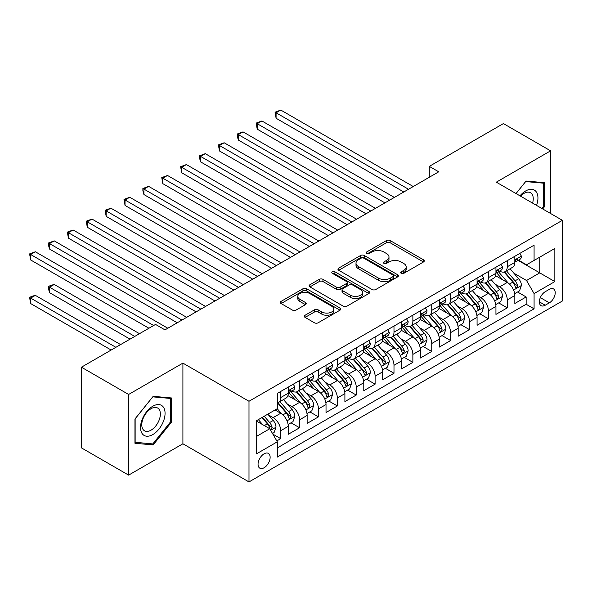 <?xml version="1.0" encoding="UTF-8"?>
<svg xmlns="http://www.w3.org/2000/svg" width="592" height="592" viewBox="0 0 592 592"><rect width="100%" height="100%" fill="white"/><g stroke="black" fill="none" stroke-linecap="round" stroke-linejoin="round"><path stroke-width="0.89" d="M401.213 273.334A1.835 1.058 0 0 0 403.811 273.334L423.502 261.96A2.62 1.51 0 0 0 424.272 260.894A2.62 1.51 0 0 0 423.502 259.821L390.143 240.567A2.62 1.51 0 0 0 386.435 240.567L366.744 251.933A1.835 1.058 0 0 0 366.211 252.68A1.835 1.058 0 0 0 366.744 253.428A1.835 1.058 0 0 0 369.341 253.428L371.887 251.955A8.384 4.84 0 0 1 383.749 251.955L386.532 253.561A8.384 4.84 0 0 1 388.988 256.987A8.384 4.84 0 0 1 386.532 260.413L383.979 261.886A1.835 1.058 0 0 0 383.446 262.633A1.835 1.058 0 0 0 383.979 263.381A1.835 1.058 0 0 0 386.576 263.381L389.122 261.908A8.384 4.84 0 0 1 400.984 261.908L403.766 263.514A8.384 4.84 0 0 1 406.223 266.94A8.384 4.84 0 0 1 403.766 270.359L401.213 271.832A1.835 1.058 0 0 0 400.68 272.579A1.835 1.058 0 0 0 401.213 273.334L401.213 271.832M264.091 467.761A8.547 4.936 120 0 0 269.671 460.236A8.547 4.936 120 0 0 268.361 453.391A8.547 4.936 120 0 0 264.091 453.812A8.547 4.936 120 0 0 258.512 461.338A8.547 4.936 120 0 0 259.821 468.183A8.547 4.936 120 0 0 264.091 467.761M305.08 315.247A2.62 1.51 0 0 0 304.31 316.313A2.62 1.51 0 0 0 305.08 317.386L314.441 322.788A2.62 1.51 0 0 0 318.148 322.788L340.015 310.164A2.62 1.51 0 0 0 340.777 309.091A2.62 1.51 0 0 0 340.015 308.025L306.656 288.763A2.62 1.51 0 0 0 302.949 288.763L281.082 301.387A2.62 1.51 0 0 0 280.312 302.46A2.62 1.51 0 0 0 281.082 303.533L292.389 310.06A2.62 1.51 0 0 0 296.089 310.06L305.45 304.651A2.62 1.51 0 0 0 306.219 303.585A2.62 1.51 0 0 0 305.45 302.512L299.848 299.278A7.008 4.048 0 0 1 297.791 296.414A7.008 4.048 0 0 1 302.12 292.677A7.008 4.048 0 0 1 309.757 293.551L331.72 306.234A7.008 4.048 0 0 1 333.777 309.091A7.008 4.048 0 0 1 329.448 312.835A7.008 4.048 0 0 1 321.804 311.954L318.148 309.845A2.62 1.51 0 0 0 314.441 309.845L305.08 315.247L305.08 317.386M182.906 363.118L128.627 394.457L81.43 367.203L81.43 447.87L128.627 475.124L182.906 443.785L248.988 481.932L248.988 401.272L182.906 363.118L182.906 443.785M550.597 213.512L550.597 150.834L496.318 182.173L562.4 220.32L248.988 401.272M550.597 150.834L503.4 123.58L429.296 166.367L429.296 177.267M81.43 367.203L155.533 324.423L164.968 329.87L438.731 171.813L429.296 166.367M372.072 289.51A2.62 1.51 0 0 0 375.779 289.51L397.646 276.886A2.62 1.51 0 0 0 398.416 275.82A2.62 1.51 0 0 0 397.646 274.747L364.287 255.492A2.62 1.51 0 0 0 360.587 255.492L338.713 268.117A2.62 1.51 0 0 0 337.951 269.182A2.62 1.51 0 0 0 338.713 270.255L372.072 289.51M333.059 273.726A1.835 1.058 0 0 1 334.917 273.985L334.917 271.809L368.831 291.39A2.62 1.51 0 0 1 369.6 292.455A2.62 1.51 0 0 1 368.831 293.528L346.964 306.153A2.62 1.51 0 0 1 343.256 306.153L309.897 286.891L309.897 284.752A2.62 1.51 0 0 0 309.128 285.825A2.62 1.51 0 0 0 309.897 286.891M309.897 284.752L319.258 279.35A2.62 1.51 0 0 1 322.966 279.35L336.493 287.157A2.62 1.51 0 0 0 340.2 287.157L346.409 283.575A2.62 1.51 0 0 0 347.171 282.502A2.62 1.51 0 0 0 346.409 281.437L332.319 273.304A1.835 1.058 0 0 1 331.786 272.557A1.835 1.058 0 0 1 332.919 271.58A1.835 1.058 0 0 1 334.917 271.809M276.79 440.922L280.704 438.657L272.875 434.136M268.413 414.881L273.156 417.619A10.678 6.164 60 0 1 280.704 430.702L288.26 426.344L288.26 434.299L299.589 427.757L290.998 422.799M287.298 403.981L292.034 406.719A10.678 6.164 60 0 1 299.589 419.802L307.137 415.443L307.137 423.398L318.466 416.857L309.875 411.899M306.175 393.081L310.918 395.819A10.678 6.164 60 0 1 318.466 408.902L326.022 404.543L326.022 412.498L337.351 405.957L328.76 400.999M325.052 382.18L329.796 384.918A10.678 6.164 60 0 1 337.351 398.002L344.899 393.643L344.899 401.598L356.229 395.056L347.637 390.098M343.937 371.28L348.673 374.018A10.678 6.164 60 0 1 356.229 387.101L363.777 382.743L363.777 390.698L375.106 384.156L366.515 379.198M362.815 360.38L367.558 363.118A10.678 6.164 60 0 1 375.106 376.201L382.661 371.843L382.661 379.798L393.991 373.256L385.399 368.298M381.699 349.48L386.435 352.218A10.678 6.164 60 0 1 393.991 365.301L401.539 360.942L401.539 368.897L412.868 362.356L404.277 357.398M400.577 338.58L405.32 341.318A10.678 6.164 60 0 1 412.868 354.401L420.424 350.042L420.424 357.997L431.746 351.456L423.162 346.498M419.454 327.679L424.198 330.417A10.678 6.164 60 0 1 431.746 343.501L439.301 339.142L439.301 347.097L450.63 340.555L442.039 335.597M438.339 316.779L443.075 319.517A10.678 6.164 60 0 1 450.63 332.6L458.178 328.234L458.178 336.197L469.508 329.655L460.916 324.697M457.216 305.879L461.96 308.617A10.678 6.164 60 0 1 469.508 321.7L477.063 317.334L477.063 325.297L488.393 318.755L479.801 313.797M476.094 294.979L480.837 297.717A10.678 6.164 60 0 1 488.393 310.8L495.941 306.434L495.941 314.396L507.27 307.855L507.27 299.9A10.678 6.164 -120 0 0 499.715 286.817L494.979 284.079M498.679 302.897L507.27 307.855M288.26 426.344A10.678 6.164 -120 0 0 280.704 413.26L275.043 409.99M307.137 415.443A10.678 6.164 -120 0 0 299.589 402.36L287.912 395.619M326.022 404.543A10.678 6.164 -120 0 0 318.466 391.46L306.789 384.719M344.899 393.643A10.678 6.164 -120 0 0 337.351 380.56L325.674 373.818M363.777 382.743A10.678 6.164 -120 0 0 356.229 369.66L344.551 362.918M382.661 371.843A10.678 6.164 -120 0 0 375.106 358.759L363.429 352.018M401.539 360.942A10.678 6.164 -120 0 0 393.991 347.859L382.314 341.118M420.424 350.042A10.678 6.164 -120 0 0 412.868 336.959L401.191 330.218M439.301 339.142A10.678 6.164 -120 0 0 431.746 326.059L420.076 319.317M458.178 328.234A10.678 6.164 -120 0 0 450.63 315.159L438.953 308.417M477.063 317.334A10.678 6.164 -120 0 0 469.508 304.258L457.831 297.517M495.941 306.434A10.678 6.164 -120 0 0 488.393 293.358L476.715 286.617M549.376 289.325L545.217 291.723A8.281 4.78 120 0 0 539.815 299.019A8.281 4.78 120 0 0 541.081 305.65A8.281 4.78 120 0 0 545.217 305.235L549.376 302.838A8.281 4.78 120 0 0 554.778 295.549A8.281 4.78 120 0 0 553.513 288.911A8.281 4.78 120 0 0 549.376 289.325M248.988 481.932L562.4 300.988L562.4 220.32M256.543 436.371L269.76 428.741L277.308 441.817L277.308 457.083L534.08 308.839L534.08 293.573L526.525 280.497L513.856 273.178M277.308 441.817L256.543 453.812L256.543 420.675L277.308 408.68L277.308 393.421L534.08 245.177L534.08 260.436L554.845 248.448L554.845 281.585L534.08 293.573M291.937 390.964L292.034 391.023A10.678 6.164 60 0 0 297.376 391.556L304.924 387.19A10.678 6.164 -120 0 0 307.137 382.306L307.137 376.201M310.815 380.064L310.918 380.123A10.678 6.164 60 0 0 316.254 380.656L323.809 376.29A10.678 6.164 -120 0 0 326.022 371.406L326.022 365.301M329.7 369.164L329.796 369.223A10.678 6.164 60 0 0 335.139 369.756L342.687 365.39A10.678 6.164 -120 0 0 344.899 360.506L344.899 354.401M348.577 358.264L348.673 358.323A10.678 6.164 60 0 0 354.016 358.848L361.571 354.49A10.678 6.164 -120 0 0 363.777 349.606L363.777 343.501M367.454 347.363L367.558 347.423A10.678 6.164 60 0 0 372.893 347.948L380.449 343.589A10.678 6.164 -120 0 0 382.661 338.705L382.661 332.6M386.339 336.463L386.435 336.522A10.678 6.164 60 0 0 391.778 337.048L399.326 332.689A10.678 6.164 -120 0 0 401.539 327.805L401.539 321.7M405.217 325.563L405.32 325.622A10.678 6.164 60 0 0 410.656 326.148L418.211 321.789A10.678 6.164 -120 0 0 420.424 316.898L420.424 310.8M424.101 314.663L424.198 314.722A10.678 6.164 60 0 0 429.54 315.247L437.088 310.889A10.678 6.164 -120 0 0 439.301 305.997L439.301 299.9M442.979 303.763L443.075 303.822A10.678 6.164 60 0 0 448.418 304.347L455.966 299.989A10.678 6.164 -120 0 0 458.178 295.097L458.178 289M461.856 292.862L461.96 292.922A10.678 6.164 60 0 0 467.295 293.447L474.851 289.088A10.678 6.164 -120 0 0 477.063 284.197L477.063 278.092M480.741 281.962L480.837 282.021A10.678 6.164 60 0 0 486.18 282.547L493.728 278.188A10.678 6.164 -120 0 0 495.941 273.297L495.941 267.192M277.308 447.922L526.147 304.258L526.147 296.955L514.825 303.496L514.825 295.534A10.678 6.164 -120 0 0 507.27 282.458L495.593 275.717M499.618 271.062L499.715 271.121A10.678 6.164 -120 0 0 505.057 271.647A10.678 6.164 -120 0 0 507.27 266.763L507.27 260.658M505.057 271.647L512.613 267.288A10.678 6.164 -120 0 0 514.825 262.397L514.825 256.292M280.704 391.46L280.704 397.565A10.678 6.164 60 0 1 278.492 402.456A10.678 6.164 60 0 1 277.308 402.886M278.492 402.456L286.047 398.09A10.678 6.164 -120 0 0 288.26 393.206L288.26 387.101M299.589 380.56L299.589 386.665A10.678 6.164 60 0 1 297.376 391.556M318.466 369.66L318.466 375.765A10.678 6.164 60 0 1 316.254 380.656M337.351 358.759L337.351 364.864A10.678 6.164 60 0 1 335.139 369.756M356.229 347.859L356.229 353.964A10.678 6.164 60 0 1 354.016 358.848M375.106 336.959L375.106 343.064A10.678 6.164 60 0 1 372.893 347.948M393.991 326.059L393.991 332.164A10.678 6.164 60 0 1 391.778 337.048M412.868 315.159L412.868 321.264A10.678 6.164 60 0 1 410.656 326.148M431.746 304.258L431.746 310.363A10.678 6.164 60 0 1 429.54 315.247M450.63 293.358L450.63 299.463A10.678 6.164 60 0 1 448.418 304.347M469.508 282.458L469.508 288.563A10.678 6.164 60 0 1 467.295 293.447M488.393 271.558L488.393 277.663A10.678 6.164 60 0 1 486.18 282.547M488.393 310.8L488.393 318.755M469.508 321.7L469.508 329.655M450.63 332.6L450.63 340.555M431.746 343.501L431.746 351.456M412.868 354.401L412.868 362.356M393.991 365.301L393.991 373.256M375.106 376.201L375.106 384.156M356.229 387.101L356.229 395.056M337.351 398.002L337.351 405.957M318.466 408.902L318.466 416.857M299.589 419.802L299.589 427.757M280.704 430.702L280.704 438.657M269.76 428.741L256.543 421.112M526.525 280.497L539.741 272.868L539.741 257.165L554.845 248.448M518.118 260.384L554.845 281.585M518.496 260.162L526.525 264.794L534.08 260.436M128.627 394.457L128.627 475.124M517.556 291.997L526.147 296.955M526.147 304.258L534.08 308.839M542.686 208.939L544.277 206.963L544.277 182.669L526.059 181.041L516.009 193.54M134.954 443.282L153.173 444.91L171.391 422.244L171.391 397.95L153.173 396.329L134.954 418.988L134.954 443.282M543.33 206.416L544.277 206.963M170.444 421.704L171.391 422.244M151.249 443.8L153.173 444.91M401.946 273.593L403.766 272.542A8.384 4.84 0 0 0 406.223 269.116L406.223 266.94M388.988 256.987L388.988 259.17A8.384 4.84 0 0 1 386.532 262.589L384.711 263.64M423.465 261.982L390.143 242.742A2.62 1.51 0 0 0 386.435 242.742L367.477 253.687M397.617 276.908L364.287 257.668A2.62 1.51 0 0 0 360.587 257.668L338.75 270.278M393.014 276.568A1.835 1.058 0 0 0 393.554 275.82A1.835 1.058 0 0 0 393.014 275.073L363.732 258.164A1.835 1.058 0 0 0 361.142 258.164L358.456 259.718A8.384 4.84 0 0 0 355.999 263.137A8.384 4.84 0 0 0 358.456 266.563L378.466 278.122A8.384 4.84 0 0 0 390.328 278.122L393.014 276.568L393.014 278.751A1.835 1.058 0 0 0 393.554 277.996L393.554 275.82M355.999 263.137L355.999 265.32A8.384 4.84 0 0 0 358.456 268.746L358.456 266.563M393.014 278.751L390.328 280.297A8.384 4.84 0 0 1 378.466 280.297L358.456 268.746M309.934 286.913L319.258 281.533L319.258 279.35M347.171 282.502L347.171 284.685A2.62 1.51 0 0 1 346.409 285.758L340.2 289.34A2.62 1.51 0 0 1 336.493 289.34L322.966 281.533A2.62 1.51 0 0 0 319.258 281.533M334.917 273.985L368.794 293.543M350.531 295.267A7.008 4.048 0 0 0 358.167 296.141A7.008 4.048 0 0 0 362.496 292.404A7.008 4.048 0 0 0 360.447 289.54L352.706 285.07A2.62 1.51 0 0 0 348.999 285.07L342.79 288.659A2.62 1.51 0 0 0 342.028 289.725A2.62 1.51 0 0 0 342.79 290.798L350.531 295.267L350.531 297.443A7.008 4.048 0 0 0 358.167 298.324A7.008 4.048 0 0 0 362.496 294.579L362.496 292.404M342.028 289.725L342.028 291.908A2.62 1.51 0 0 0 342.79 292.981L342.79 290.798M350.531 297.443L342.79 292.981M333.777 309.091L333.777 311.274A7.008 4.048 0 0 1 329.448 315.011A7.008 4.048 0 0 1 321.804 314.137L318.148 312.021A2.62 1.51 0 0 0 314.441 312.021L305.117 317.408M297.791 296.414L297.791 298.597A7.008 4.048 0 0 0 299.848 301.454L299.848 299.278M305.413 304.673L299.848 301.454M339.978 310.186L306.656 290.946A2.62 1.51 0 0 0 302.949 290.946L281.119 303.548M514.663 293.669L519.539 290.85L521.426 285.396A7.074 4.085 -120 0 0 518.673 278.758L510.045 268.768M508.321 283.146L498.457 271.735M502.712 279.824L496.984 273.201A16.953 9.79 -120 0 0 496.459 272.609M276.079 161.845L366.048 213.786L238.324 140.045L238.324 134.591L243.038 131.868L375.483 208.332M504.095 272.031L512.82 282.132A7.074 4.085 60 0 1 515.343 287.009L515.861 287.845L516.816 287.712L517.608 285.699A7.074 4.085 -120 0 0 515.084 280.83L506.463 270.84M504.606 271.869L513.982 282.724A3.604 2.079 60 0 1 514.892 284.13L517.608 285.699M519.828 253.406L521.426 256.188A7.074 4.085 60 0 1 519.961 259.318L516.379 261.39A7.074 4.085 -120 0 0 517.608 259.755L517.46 259.133M408.524 189.255L276.079 112.791L280.8 110.068L413.246 186.532M515.055 261.716L515.084 261.716A7.074 4.085 -120 0 0 516.379 261.39M516.698 259.229L517.608 259.755C517.164 258.689 516.409 259.126 515.343 261.065A7.074 4.085 60 0 1 514.825 262.071M403.803 191.986L276.079 118.245L276.079 112.791L275.043 112.191L280.8 110.068M276.079 118.245L275.043 112.191M536.552 205.402A17.353 10.02 120 0 0 525.681 190.95A17.353 10.02 120 0 0 519.991 195.841M532.585 203.115A13.142 7.585 120 0 0 530.528 192.748A13.142 7.585 120 0 0 523.957 193.399A13.142 7.585 120 0 0 520.516 196.144M516.046 193.562L525.681 181.581L543.33 183.157L543.33 206.697L541.895 208.48M542.161 182.484L543.33 183.157M163.422 421.349A17.353 10.02 120 0 0 158.93 404.588A17.353 10.02 120 0 0 142.169 419.454A17.353 10.02 120 0 0 146.661 436.215A17.353 10.02 120 0 0 163.422 421.349M159.122 420.128A13.142 7.585 120 0 0 157.642 408.029A13.142 7.585 120 0 0 143.027 418.692A13.142 7.585 120 0 0 144.5 430.784A13.142 7.585 120 0 0 159.122 420.128M135.139 442.365L135.139 418.825L152.795 396.862L170.444 398.438L170.444 421.978L152.795 443.941L134.954 442.254M169.275 397.765L170.444 398.438M495.785 304.569L500.662 301.75L502.549 296.296A7.074 4.085 -120 0 0 499.796 289.658L491.168 279.668M489.436 294.046L479.579 282.636M483.827 290.724L478.107 284.101A16.953 9.79 -120 0 0 477.581 283.509M257.202 172.746L347.164 224.686L219.44 150.945L219.44 145.491L224.161 142.768L356.606 219.232M485.218 282.932L493.943 293.033A7.074 4.085 60 0 1 496.466 297.909L496.977 298.745L497.931 298.612L498.73 296.599A7.074 4.085 -120 0 0 496.207 291.73L487.579 281.74M485.729 282.769L495.104 293.625A3.604 2.079 60 0 1 496.015 295.031L498.73 296.599M476.9 315.469L481.784 312.65L483.671 307.196A7.074 4.085 -120 0 0 480.911 300.558L472.29 290.568M470.559 304.947L460.702 293.536M464.949 301.624L459.229 295.001A16.953 9.79 -120 0 0 458.704 294.409M238.324 183.646L328.286 235.586L200.562 161.845L200.562 156.392L205.283 153.668L337.729 230.133M466.333 293.832L475.058 303.933A7.074 4.085 60 0 1 477.581 308.809L478.099 309.646L479.054 309.512L479.846 307.5A7.074 4.085 -120 0 0 477.33 302.63L468.701 292.64M466.851 293.669L476.227 304.525A3.604 2.079 60 0 1 477.13 305.931L479.846 307.5M458.023 326.37L462.9 323.55L464.787 318.104A7.074 4.085 -120 0 0 462.034 311.459L453.405 301.469M451.681 315.847L441.817 304.436M446.065 312.524L440.344 305.901A16.953 9.79 -120 0 0 439.819 305.309M219.44 194.546L309.401 246.487L181.677 172.746L181.677 167.292L186.399 164.569L318.844 241.033M447.456 304.732L456.18 314.833A7.074 4.085 60 0 1 458.704 319.71L459.214 320.546L460.176 320.413L460.968 318.4A7.074 4.085 -120 0 0 458.445 313.531L449.816 303.541M447.966 304.569L457.342 315.425A3.604 2.079 60 0 1 458.252 316.831L460.968 318.4M439.146 337.27L444.022 334.45L445.909 329.004A7.074 4.085 -120 0 0 443.156 322.359L434.528 312.369M432.796 326.747L422.94 315.336M427.187 323.424L421.467 316.801A16.953 9.79 -120 0 0 420.942 316.209M200.562 205.446L290.524 257.387L162.8 183.646L162.8 178.192L167.521 175.469L299.966 251.933M428.571 315.632L437.303 325.733A7.074 4.085 60 0 1 439.819 330.61L440.337 331.446L441.292 331.313L442.091 329.3A7.074 4.085 -120 0 0 439.567 324.431L430.939 314.441M429.089 315.469L438.465 326.325A3.604 2.079 60 0 1 439.375 327.731L442.091 329.3M500.943 264.306L502.549 267.088A7.074 4.085 60 0 1 501.084 270.218L497.495 272.29A7.074 4.085 -120 0 0 498.73 270.655L498.582 270.033M389.647 200.155L257.202 123.691L261.923 120.968L394.368 197.432M496.177 272.616L496.207 272.616A7.074 4.085 -120 0 0 497.495 272.29M497.813 270.13L498.73 270.655C498.286 269.589 497.532 270.026 496.466 271.965A7.074 4.085 60 0 1 495.941 272.971M384.926 202.886L257.202 129.145L257.202 123.691L256.166 123.092L261.923 120.968M257.202 129.145L256.166 123.092M482.066 275.206L483.671 277.988A7.074 4.085 60 0 1 482.206 281.119L478.617 283.191A7.074 4.085 -120 0 0 479.846 281.555L479.698 280.934M370.762 211.055L237.281 133.992L243.038 131.868M477.3 283.516L477.33 283.516A7.074 4.085 -120 0 0 478.617 283.191M478.935 281.03L479.846 281.555C479.402 280.49 478.647 280.926 477.581 282.865A7.074 4.085 60 0 1 477.063 283.871M238.324 140.045L237.281 136.175L237.281 133.992M463.181 286.106L464.787 288.889A7.074 4.085 60 0 1 463.321 292.019L459.74 294.091A7.074 4.085 -120 0 0 460.968 292.455L460.82 291.834M351.885 221.956L218.404 144.892L224.161 142.768M458.415 294.416L458.445 294.416A7.074 4.085 -120 0 0 459.74 294.091M460.058 291.93L460.968 292.455C460.524 291.39 459.769 291.826 458.704 293.765A7.074 4.085 60 0 1 458.178 294.772M219.44 150.945L218.404 144.892M444.303 297.006L445.909 299.789A7.074 4.085 60 0 1 444.444 302.919L440.855 304.991A7.074 4.085 -120 0 0 442.091 303.356L441.943 302.734M333.007 232.856L199.519 155.792L205.283 153.668M439.538 305.317L439.567 305.317A7.074 4.085 -120 0 0 440.855 304.991M441.173 302.83L442.091 303.356C441.647 302.29 440.885 302.727 439.819 304.665A7.074 4.085 60 0 1 439.301 305.672M200.562 161.845L199.519 157.975L199.519 155.792M420.261 348.17L425.137 345.351L427.024 339.904A7.074 4.085 -120 0 0 424.272 333.259L415.643 323.269M413.919 337.647L404.062 326.236M408.31 334.325L402.582 327.702A16.953 9.79 -120 0 0 402.057 327.11M181.677 216.346L271.647 268.287L143.923 194.546L143.923 189.092L148.636 186.369L281.082 262.833M409.694 326.532L418.418 336.633A7.074 4.085 60 0 1 420.942 341.51L421.46 342.346L422.414 342.213L423.206 340.2A7.074 4.085 -120 0 0 420.683 335.331L412.062 325.341M410.204 326.37L419.58 337.225A3.604 2.079 60 0 1 420.49 338.631L423.206 340.2M425.426 307.907L427.024 310.689A7.074 4.085 60 0 1 425.567 313.819L421.978 315.891A7.074 4.085 -120 0 0 423.206 314.256L423.058 313.634M314.123 243.756L180.641 166.692L186.399 164.569M420.66 316.224L420.683 316.224A7.074 4.085 -120 0 0 421.978 315.891M422.296 313.73L423.206 314.256C422.762 313.19 422.007 313.627 420.942 315.566A7.074 4.085 60 0 1 420.424 316.572M181.677 172.746L180.641 166.692M401.383 359.07L406.26 356.251L408.147 350.804A7.074 4.085 -120 0 0 405.394 344.159L396.766 334.169M395.034 348.547L385.177 337.137M389.425 345.225L383.705 338.602A16.953 9.79 -120 0 0 383.179 338.01M162.8 227.247L252.762 279.187L125.038 205.446L125.038 199.992L129.759 197.269L262.204 273.733M390.816 337.433L399.541 347.534A7.074 4.085 60 0 1 402.064 352.41L402.575 353.246L403.529 353.113L404.329 351.1A7.074 4.085 -120 0 0 401.805 346.231L393.177 336.241M391.327 337.27L400.703 348.126A3.604 2.079 60 0 1 401.613 349.532L404.329 351.1M406.541 318.807L408.147 321.589A7.074 4.085 60 0 1 406.682 324.719L403.093 326.791A7.074 4.085 -120 0 0 404.329 325.163L404.181 324.534M295.245 254.656L161.764 177.593L167.521 175.469M401.776 327.124L401.805 327.124A7.074 4.085 -120 0 0 403.093 326.791M403.411 324.631L404.329 325.163C403.885 324.09 403.13 324.527 402.064 326.466A7.074 4.085 60 0 1 401.539 327.472M162.8 183.646L161.764 177.593M382.499 369.97L387.383 367.151L389.27 361.705A7.074 4.085 -120 0 0 386.509 355.059L377.888 345.069M376.157 359.448L366.3 348.037M370.548 356.125L364.827 349.502A16.953 9.79 -120 0 0 364.302 348.91M143.923 238.147L233.884 290.087L106.16 216.346L106.16 210.893L110.882 208.169L243.327 284.634M371.931 348.333L380.656 358.434A7.074 4.085 60 0 1 383.179 363.31L383.697 364.154L384.652 364.013L385.451 362.001A7.074 4.085 -120 0 0 382.928 357.131L374.299 347.141M372.449 348.17L381.825 359.026A3.604 2.079 60 0 1 382.728 360.432L385.451 362.001M387.664 329.707L389.27 332.489A7.074 4.085 60 0 1 387.804 335.62L384.215 337.692A7.074 4.085 -120 0 0 385.451 336.064L385.296 335.435M276.368 265.556L142.879 188.493L148.636 186.369M382.898 338.025L382.928 338.025A7.074 4.085 -120 0 0 384.215 337.692M384.534 335.531L385.451 336.064C385 334.991 384.245 335.427 383.179 337.366A7.074 4.085 60 0 1 382.661 338.372M143.923 194.546L142.879 190.676L142.879 188.493M363.621 380.871L368.498 378.051L370.385 372.605A7.074 4.085 -120 0 0 367.632 365.96L359.004 355.97M357.279 370.348L347.415 358.937M351.67 367.025L345.943 360.402A16.953 9.79 -120 0 0 345.417 359.81M125.038 249.047L215 300.988L87.276 227.247L87.276 221.793L91.997 219.07L224.442 295.534M353.054 359.233L361.779 369.341A7.074 4.085 60 0 1 364.302 374.211L364.82 375.054L365.775 374.914L366.566 372.901A7.074 4.085 -120 0 0 364.043 368.032L355.422 358.042M353.565 359.07L362.94 369.926A3.604 2.079 60 0 1 363.851 371.332L366.566 372.901M368.786 340.607L370.385 343.39A7.074 4.085 60 0 1 368.92 346.52L365.338 348.592A7.074 4.085 -120 0 0 366.566 346.964L366.418 346.335M257.483 276.464L124.002 199.393L129.759 197.269M364.013 348.925L364.043 348.925A7.074 4.085 -120 0 0 365.338 348.592M365.656 346.431L366.566 346.964C366.122 345.898 365.368 346.327 364.302 348.266A7.074 4.085 60 0 1 363.777 349.273M125.038 205.446L124.002 199.393M344.744 391.771L349.62 388.951L351.507 383.505A7.074 4.085 -120 0 0 348.755 376.86L340.126 366.87M338.395 381.248L328.538 369.837M332.785 377.925L327.065 371.302A16.953 9.79 -120 0 0 326.54 370.71M106.16 259.947L196.122 311.888L68.398 238.147L68.398 232.693L73.119 229.97L205.565 306.434M334.177 370.133L342.901 380.242A7.074 4.085 60 0 1 345.425 385.111L345.935 385.954L346.89 385.814L347.689 383.801A7.074 4.085 -120 0 0 345.166 378.932L336.537 368.942M334.687 369.97L344.063 380.826A3.604 2.079 60 0 1 344.973 382.232L347.689 383.801M349.902 351.507L351.507 354.29A7.074 4.085 60 0 1 350.042 357.42L346.453 359.492A7.074 4.085 -120 0 0 347.689 357.864L347.541 357.235M238.606 287.364L105.124 210.293L110.882 208.169M345.136 359.825L345.166 359.825A7.074 4.085 -120 0 0 346.453 359.492M346.771 357.331L347.689 357.864C347.245 356.798 346.49 357.228 345.425 359.166A7.074 4.085 60 0 1 344.899 360.173M106.16 216.346L105.124 210.293M325.859 402.671L330.743 399.852L332.63 394.405A7.074 4.085 -120 0 0 329.87 387.76L321.249 377.77M319.517 392.148L309.66 380.737M313.908 388.826L308.18 382.203A16.953 9.79 -120 0 0 307.655 381.611M87.276 270.847L177.245 322.788L49.521 249.047L49.521 243.593L54.242 240.87L186.68 317.334M315.292 381.033L324.016 391.142A7.074 4.085 60 0 1 326.54 396.011L327.058 396.855L328.012 396.714L328.804 394.701A7.074 4.085 -120 0 0 326.281 389.832L317.66 379.842M315.81 380.871L325.178 391.726A3.604 2.079 60 0 1 326.088 393.14L328.804 394.701M331.024 362.408L332.63 365.19A7.074 4.085 60 0 1 331.165 368.32L327.576 370.392A7.074 4.085 -120 0 0 328.804 368.764L328.656 368.135M219.721 298.264L86.24 221.193L91.997 219.07M326.259 370.725L326.281 370.725A7.074 4.085 -120 0 0 327.576 370.392M327.894 368.231L328.804 368.764C328.36 367.699 327.605 368.128 326.54 370.067A7.074 4.085 60 0 1 326.022 371.073M87.276 227.247L86.24 221.193M306.982 413.571L311.858 410.752L313.745 405.305A7.074 4.085 -120 0 0 310.992 398.66L302.364 388.67M300.64 403.048L290.776 391.638M295.023 399.726L289.303 393.103A16.953 9.79 -120 0 0 288.778 392.511M68.398 281.748L148.925 328.234L30.636 259.947L30.636 254.493L35.357 251.77L167.802 328.234M296.414 391.934L305.139 402.042A7.074 4.085 60 0 1 307.662 406.911L308.173 407.755L309.135 407.614L309.927 405.601A7.074 4.085 -120 0 0 307.403 400.732L298.775 390.742M296.925 391.771L306.301 402.627A3.604 2.079 60 0 1 307.211 404.04L309.927 405.601M312.139 373.308L313.745 376.09A7.074 4.085 60 0 1 312.28 379.22L308.698 381.292A7.074 4.085 -120 0 0 309.927 379.664L309.779 379.035M200.843 309.165L67.362 232.094L73.119 229.97M307.374 381.625L307.403 381.625A7.074 4.085 -120 0 0 308.698 381.292M309.017 379.132L309.927 379.664C309.483 378.599 308.728 379.035 307.662 380.967A7.074 4.085 60 0 1 307.137 381.973M68.398 238.147L67.362 232.094M288.097 424.471L292.981 421.652L294.868 416.206A7.074 4.085 -120 0 0 292.108 409.56L283.487 399.57M281.755 413.949L277.241 408.724M276.146 410.626L275.413 409.775M139.483 333.688L54.242 284.471L49.521 287.201L49.521 292.648L130.04 339.135M277.53 402.834L286.262 412.942A7.074 4.085 60 0 1 288.778 417.811L289.296 418.655L290.25 418.514L291.049 416.509A7.074 4.085 -120 0 0 288.526 411.632L279.898 401.642M278.048 402.671L287.423 413.527A3.604 2.079 60 0 1 288.326 414.94L291.049 416.509M49.521 292.648L48.477 288.778L48.477 286.602L134.761 336.411M48.477 286.602L50.372 285.507L54.242 284.471M293.262 384.208L294.868 386.99A7.074 4.085 60 0 1 293.403 390.121L289.814 392.193A7.074 4.085 -120 0 0 291.049 390.565L290.894 389.936M181.966 320.065L48.477 242.994L54.242 240.87M288.496 392.526L288.526 392.526A7.074 4.085 -120 0 0 289.814 392.193M290.132 390.032L291.049 390.565C290.598 389.499 289.843 389.936 288.778 391.867A7.074 4.085 60 0 1 288.26 392.873M49.521 249.047L48.477 245.177L48.477 242.994M272.498 433.485L274.096 432.552L275.983 427.106A7.074 4.085 -120 0 0 273.23 420.461L267.799 414.171M262.73 424.686L258.356 419.624M257.268 421.526L256.543 420.69M120.605 344.588L35.357 295.371L30.636 298.102L30.636 303.548L111.163 350.042M261.945 417.552L267.377 423.842A7.074 4.085 60 0 1 269.9 428.712L270.418 429.555L271.373 429.415L272.165 427.409A7.074 4.085 -120 0 0 269.641 422.533L264.21 416.243M262.382 417.301L268.539 424.427A3.604 2.079 60 0 1 269.449 425.84L272.165 427.409M30.636 303.548L29.6 297.502L115.884 347.312M29.6 297.502L31.487 296.407L35.357 295.371M153.646 325.511L29.6 253.894L35.357 251.77M30.636 259.947L29.6 253.894M273.156 417.619L280.704 413.26M292.034 406.719L299.589 402.36M310.918 395.819L318.466 391.46M329.796 384.918L337.351 380.56M348.673 374.018L356.229 369.66M367.558 363.118L375.106 358.759M386.435 352.218L393.991 347.859M405.32 341.318L412.868 336.959M424.198 330.417L431.746 326.059M443.075 319.517L450.63 315.159M461.96 308.617L469.508 304.258M480.837 297.717L488.393 293.358M499.715 286.817L507.27 282.458M507.27 266.763L514.825 262.397M280.704 397.565L288.26 393.206M299.589 386.665L307.137 382.306M318.466 375.765L326.022 371.406M337.351 364.864L344.899 360.506M356.229 353.964L363.777 349.606M375.106 343.064L382.661 338.705M393.991 332.164L401.539 327.805M412.868 321.264L420.424 316.898M431.746 310.363L439.301 305.997M450.63 299.463L458.178 295.097M469.508 288.563L477.063 284.197M488.393 277.663L495.941 273.297M507.27 299.9L514.825 295.534M540.318 297.613L549.376 302.838M539.364 301.861L545.217 305.235M403.766 272.542L403.766 270.359M383.979 263.381L383.979 261.886M386.532 262.589L386.532 260.413M366.744 253.428L366.744 251.933M386.435 242.742L386.435 240.567M390.143 242.742L390.143 240.567M423.502 261.96L423.502 259.821M338.713 270.255L338.713 268.117M360.587 257.668L360.587 255.492M364.287 257.668L364.287 255.492M397.646 276.886L397.646 274.747M378.466 280.297L378.466 278.122M390.328 280.297L390.328 278.122M322.966 281.533L322.966 279.35M336.493 289.34L336.493 287.157M340.2 289.34L340.2 287.157M346.409 285.758L346.409 283.575M368.831 293.528L368.831 291.39M314.441 312.021L314.441 309.845M318.148 312.021L318.148 309.845M321.804 314.137L321.804 311.954M305.45 304.651L305.45 302.512M281.082 303.533L281.082 301.387M302.949 290.946L302.949 288.763M306.656 290.946L306.656 288.763M340.015 310.164L340.015 308.025M513.582 290.036L521.382 285.536M515.084 280.83L518.673 278.758M509.446 284.086L512.82 282.132M521.382 256.107L514.825 259.895M494.705 300.936L502.504 296.437M496.207 291.73L499.796 289.658M490.568 294.986L493.943 293.033M475.82 311.836L483.62 307.337M477.33 302.63L480.911 300.558M471.683 305.886L475.058 303.933M456.943 322.736L464.742 318.237M458.445 313.531L462.034 311.459M452.806 316.787L456.18 314.833M438.065 333.636L445.865 329.137M439.567 324.431L443.156 322.359M433.929 327.687L437.303 325.733M502.504 267.007L495.941 270.796M483.62 277.907L477.063 281.696M464.742 288.807L458.178 292.596M445.865 299.707L439.301 303.496M419.18 344.537L426.98 340.037M420.683 335.331L424.272 333.259M415.044 338.587L418.418 336.633M426.98 310.608L420.424 314.396M400.303 355.444L408.103 350.938M401.805 346.231L405.394 344.159M396.166 349.487L399.541 347.534M408.103 321.508L401.539 325.297M381.426 366.344L389.218 361.838M382.928 357.131L386.509 355.059M377.282 360.387L380.656 358.434M389.218 332.408L382.661 336.197M362.541 377.245L370.34 372.738M364.043 368.032L367.632 365.96M358.404 371.288L361.779 369.341M370.34 343.308L363.777 347.097M343.663 388.145L351.463 383.638M345.166 378.932L348.755 376.86M339.527 382.188L342.901 380.242M351.463 354.208L344.899 357.997M324.779 399.045L332.578 394.538M326.281 389.832L329.87 387.76M320.642 393.088L324.016 391.142M332.578 365.109L326.022 368.897M305.901 409.945L313.701 405.439M307.403 400.732L310.992 398.66M301.765 403.988L305.139 402.042M313.701 376.009L307.137 379.798M287.024 420.845L294.823 416.339M288.526 411.632L292.108 409.56M282.887 414.888L286.262 412.942M294.823 386.909L288.26 390.698M270.655 430.295L275.939 427.239M269.641 422.533L273.23 420.461M264.321 425.604L267.377 423.842"/></g></svg>
